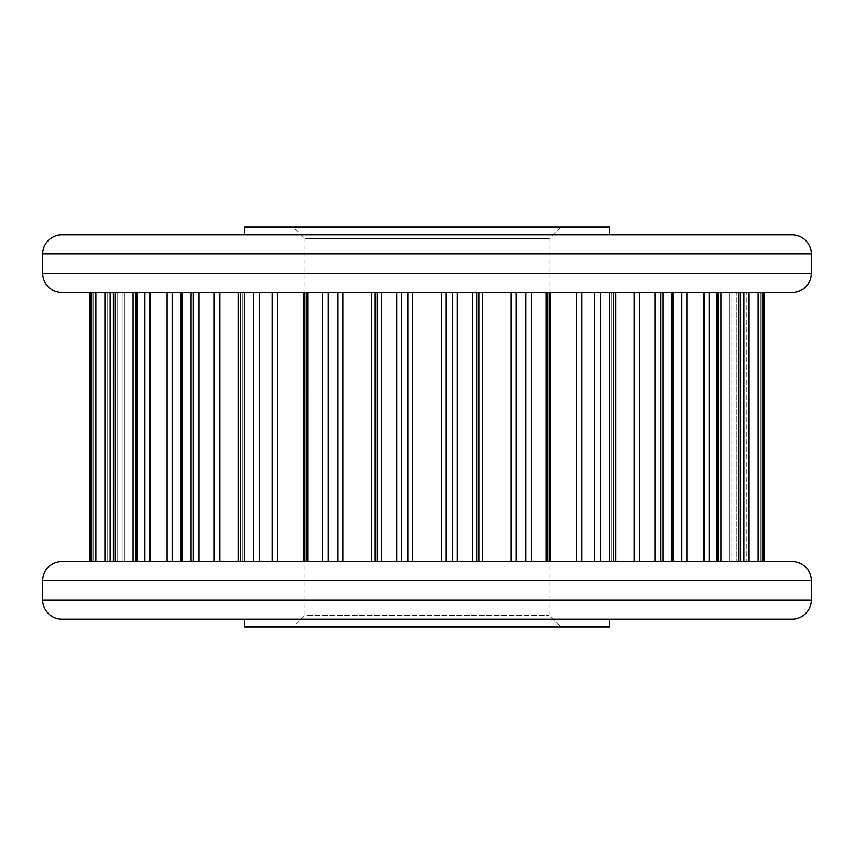 <?xml version="1.0" encoding="UTF-8"?>
<svg xmlns="http://www.w3.org/2000/svg" width="854" height="854" viewBox="0 0 854 854"><rect width="100%" height="100%" fill="white"/><g stroke="black" fill="none" stroke-linecap="round" stroke-linejoin="round"><path stroke-width="0.64" stroke-dasharray="4.27 3.2" d="M560.544 227.164L549.015 238.693L549.015 615.307L560.544 626.836L293.456 626.836L304.985 615.307L549.015 615.307L304.985 615.307L304.985 238.693L549.015 238.693L304.985 238.693L293.456 227.164L560.544 227.164L293.456 227.164M609.542 619.15L244.457 619.15L609.542 619.15M244.457 234.85L609.542 234.85L244.457 234.85M396.736 561.505L412.407 561.505L396.736 561.505L396.736 292.495L381.503 292.495L412.407 292.495L396.736 292.495M322.502 561.505L308.027 561.505L328.107 561.505L322.502 561.505L322.502 292.495L240.518 292.495L259.413 292.495L259.413 561.505L240.518 561.505L277.625 561.505L272.095 561.505L272.095 292.495L277.625 292.495L277.625 561.505L303.917 561.505L277.625 561.505M193.207 292.495L244.479 292.495L238.33 292.495L244.479 292.495L238.33 292.495L240.518 292.495L240.518 561.505L238.33 561.505L244.479 561.505L193.207 561.505L193.207 292.495M144.636 561.505L136.469 561.505L150.261 561.505L144.636 561.505L144.636 292.495L136.469 292.495L144.636 292.495M115.269 292.495L150.923 292.495L115.269 292.495L115.269 561.505L150.923 561.505L105.149 561.505L110.219 561.505L110.219 292.495L105.149 292.495L110.219 292.495M91.688 561.505L95.915 561.505L91.688 561.505L91.688 292.495L89.969 292.495L95.915 292.495L91.688 292.495M182.361 292.495L181.016 292.495L182.361 292.495L182.361 561.505L181.016 561.505L193.207 561.505M457.264 561.505L472.497 561.505L446.183 561.505L452.236 561.505L452.236 292.495L446.183 292.495L472.497 292.495L457.264 292.495L457.264 561.505M531.498 561.505L531.498 292.495L472.497 292.495L525.893 292.495L525.893 561.505L581.905 561.505L545.973 561.505L545.973 292.495L531.498 292.495L613.482 292.495L545.973 292.495M600.49 292.495L600.49 561.505L581.905 561.505L581.905 292.495M660.793 561.505L686.947 561.505L662.32 561.505L672.984 561.505L671.639 561.505L671.639 292.495L672.984 292.495L662.32 292.495L686.947 292.495L654.879 292.495L660.793 292.495L660.793 561.505L654.879 561.505L660.793 561.505M709.364 561.505L717.531 561.505L703.739 561.505L709.364 561.505L709.364 292.495L738.731 292.495L703.077 292.495L718.214 292.495L717.531 292.495L717.531 561.505L718.214 561.505L703.077 561.505L717.531 561.505M743.781 561.505L729.743 561.505L749.086 561.505L748.851 292.495L729.743 292.495L749.086 292.495L738.731 292.495L738.731 561.505L721.107 561.505L743.781 561.505L743.781 292.495M762.312 561.505L758.085 561.505L762.312 561.505L762.312 292.495L740.984 292.495L764.052 292.495L764.052 561.505L740.984 561.505L740.984 292.495L740.984 561.505L764.052 561.505L89.948 561.505L113.016 561.505L113.016 292.495L109.803 292.495L113.016 292.495L113.016 561.505L89.948 561.505L89.969 292.495L109.803 292.495L89.948 292.495L89.948 561.505M441.593 292.495L412.407 292.495L412.407 561.505L446.183 561.505L441.593 561.505L441.593 292.495M615.67 561.505L654.879 561.505L609.521 561.505L615.67 561.505L613.482 561.505L613.482 292.495L615.67 292.495L609.521 292.495L654.879 292.495L609.521 292.495L615.67 292.495L615.67 561.505M703.739 292.495L686.947 292.495L686.947 561.505L703.739 561.505L703.739 292.495M762.312 292.495L729.743 292.495L749.086 292.495L749.086 561.505L746.855 561.505L746.855 292.495L746.855 561.505L731.974 561.505L731.974 292.495L731.974 561.505L729.743 561.505L729.743 292.495L729.743 561.505L729.86 292.495L729.86 561.505L736.361 561.505L736.361 292.495L736.361 561.505L740.514 561.505L740.514 292.495L740.514 561.505L758.085 561.505L758.085 292.495M721.107 292.495L721.107 561.505L703.077 561.505L718.214 561.505L718.214 292.495M381.503 561.505L328.107 561.505L328.107 292.495L371.362 292.495L342.902 292.495L342.902 561.505L381.503 561.505L381.503 292.495L371.362 292.495L381.503 292.495M308.027 561.505L303.917 561.505L308.027 561.505L308.027 292.495L303.917 292.495L303.917 561.505M181.016 561.505L150.261 561.505L191.68 561.505L181.016 561.505L181.016 292.495L191.68 292.495L150.261 292.495L181.016 292.495M105.149 561.505L124.257 561.505L95.915 561.505L124.257 561.505L104.914 561.505L104.914 292.495L124.257 292.495L105.149 292.495M238.33 292.495L238.33 561.505L244.479 561.505L240.518 561.505M61.915 619.15L792.085 619.15M792.085 234.85L61.915 234.85M61.915 292.495L792.085 292.495M244.457 227.164L609.542 227.164M244.457 626.836L609.542 626.836M293.456 626.836L560.544 626.836M136.469 561.505L136.469 292.495M253.51 561.505L253.51 292.495M472.497 561.505L472.497 292.495M764.031 561.505L764.031 292.495M549.111 561.505L549.133 292.495M547.35 561.505L547.35 292.495L547.35 561.505M615.414 561.505L615.414 292.495L615.414 561.505M609.777 561.505L609.777 292.495L609.777 561.505M611.357 561.505L611.357 292.495L611.357 561.505M672.269 561.505L672.269 292.495L672.269 561.505M663.035 561.505L663.035 292.495L663.035 561.505M663.387 561.505L663.387 292.495L663.387 561.505M716.826 561.505L716.826 292.495L716.826 561.505M704.465 561.505L704.465 292.495L704.465 561.505M703.557 561.505L703.557 292.495L703.557 561.505M716.218 561.505L716.218 292.495L716.218 561.505M760.839 561.505L760.839 292.495L760.839 561.505M744.197 561.505L744.197 292.495L744.197 561.505M681.577 561.505L681.577 292.495M654.879 561.505L654.879 292.495M639.763 561.505L639.763 292.495M634.17 561.505L634.17 292.495M594.587 561.505L594.587 292.495M576.375 561.505L576.375 292.495M550.083 561.505L550.083 292.495M516.275 561.505L516.275 292.495M511.098 561.505L511.098 292.495M482.638 561.505L482.638 292.495M478.88 561.505L478.88 292.495M476.681 561.505L476.681 292.495M446.183 561.505L446.183 292.495M407.817 561.505L407.817 292.495M401.764 561.505L401.764 292.495M377.319 561.505L377.319 292.495M375.119 561.505L375.119 292.495M371.362 561.505L371.362 292.495M337.725 561.505L337.725 292.495M304.889 561.505L304.867 292.495M306.65 561.505L306.65 292.495L306.65 561.505M238.586 561.505L238.586 292.495L238.586 561.505M244.223 561.505L244.223 292.495L244.223 561.505M242.643 561.505L242.643 292.495L242.643 561.505M219.83 561.505L219.83 292.495M214.237 561.505L214.237 292.495M199.121 561.505L199.121 292.495M181.731 561.505L181.731 292.495L181.731 561.505M190.965 561.505L190.965 292.495L190.965 561.505M190.613 561.505L190.613 292.495L190.613 561.505M172.423 561.505L172.423 292.495M167.053 561.505L167.053 292.495M150.261 561.505L150.261 292.495M137.174 561.505L137.174 292.495L137.174 561.505M149.535 561.505L149.535 292.495L149.535 561.505M150.443 561.505L150.443 292.495L150.443 561.505M137.782 561.505L137.782 292.495L137.782 561.505M132.893 561.505L132.893 292.495M107.145 561.505L107.145 292.495L107.145 561.505M122.026 561.505L122.026 292.495L122.026 561.505M124.14 561.505L124.14 292.495L124.14 561.505M117.638 561.505L117.638 292.495L117.638 561.505M113.486 561.505L113.486 292.495L113.486 561.505M95.915 561.505L95.915 292.495M93.161 561.505L93.161 292.495L93.161 561.505M109.803 561.505L109.803 292.495L109.803 561.505M811.3 599.935L42.7 599.935M42.7 580.72L811.3 580.72M42.7 254.065L811.3 254.065M811.3 273.28L42.7 273.28M547.318 561.505L547.318 292.495L547.318 561.505M609.521 561.505L609.521 292.495L609.521 561.505M662.32 561.505L662.32 292.495L662.32 561.505M703.077 561.505L703.077 292.495L703.077 561.505M672.984 561.505L672.984 292.495M306.682 561.505L306.682 292.495L306.682 561.505M244.479 561.505L244.479 292.495L244.479 561.505M191.68 561.505L191.68 292.495L191.68 561.505M135.786 561.505L135.786 292.495M150.923 561.505L150.923 292.495L150.923 561.505M104.914 561.505L104.914 292.495M124.257 561.505L124.257 292.495L124.257 561.505"/><path stroke-width="1.28" d="M244.457 619.15L244.457 626.836L609.542 626.836L609.542 619.15M609.542 234.85L609.542 227.164L244.457 227.164L244.457 234.85M42.7 580.72L42.7 599.935A19.215 19.215 0 0 0 61.915 619.15L792.085 619.15A19.215 19.215 0 0 0 811.3 599.935L811.3 580.72L42.7 580.72A19.215 19.215 0 0 1 61.915 561.505L792.085 561.505A19.215 19.215 0 0 1 811.3 580.72M811.3 273.28L811.3 254.065A19.215 19.215 0 0 0 792.085 234.85L61.915 234.85A19.215 19.215 0 0 0 42.7 254.065L42.7 273.28L811.3 273.28A19.215 19.215 0 0 1 792.085 292.495L61.915 292.495A19.215 19.215 0 0 1 42.7 273.28M322.502 561.505L322.502 292.495L308.027 292.495L308.027 561.505M193.207 561.505L193.207 292.495L238.33 292.495L238.33 561.505L182.361 561.505L182.361 292.495M792.085 561.505L764.052 561.505L764.052 292.495L749.086 292.495L749.086 561.505L758.085 561.505L758.085 292.495M748.851 561.505L743.781 561.505L743.781 292.495L748.851 292.495L748.851 561.505M717.531 561.505L717.531 292.495L709.364 292.495L709.364 561.505M671.639 561.505L660.793 561.505L660.793 292.495L671.639 292.495L671.639 561.505M545.973 292.495L545.973 561.505L531.498 561.505L531.498 292.495L525.893 292.495L525.893 561.505L531.498 561.505M412.407 561.505L441.593 561.505L441.593 292.495L412.407 292.495L412.407 561.505M452.236 561.505L457.264 561.505L457.264 292.495L452.236 292.495L452.236 561.505M581.905 292.495L581.905 561.505L600.49 561.505L600.49 292.495M613.482 561.505L615.67 561.505L615.67 292.495L613.482 292.495L613.482 561.505M686.947 561.505L703.739 561.505L703.739 292.495L686.947 292.495L686.947 561.505M718.214 292.495L718.214 561.505L721.107 561.505L721.107 292.495M743.781 292.495L738.731 292.495L738.731 561.505L743.781 561.505M89.948 561.505L89.948 292.495L89.969 561.505L61.915 561.505M110.219 292.495L110.219 561.505L115.269 561.505L115.269 292.495M238.33 292.495L240.518 292.495L240.518 561.505M259.413 561.505L272.095 561.505L272.095 292.495L259.413 292.495L259.413 561.505M277.625 561.505L277.625 292.495L303.917 292.495L303.917 561.505M304.889 561.505L304.867 292.495M328.107 561.505L342.902 561.505L342.902 292.495L328.107 292.495L328.107 561.505M42.7 599.935L811.3 599.935M811.3 254.065L42.7 254.065M381.503 561.505L381.503 292.495M396.736 561.505L396.736 292.495M253.51 561.505L253.51 292.495M144.636 561.505L144.636 292.495M136.469 561.505L136.469 292.495M105.149 561.505L105.149 292.495M91.688 561.505L91.688 292.495M764.031 561.505L764.031 292.495M762.312 561.505L762.312 292.495M472.497 561.505L472.497 292.495M401.764 561.505L401.764 292.495M407.817 561.505L407.817 292.495M446.183 561.505L446.183 292.495M476.681 561.505L476.681 292.495M478.88 561.505L478.88 292.495M482.638 561.505L482.638 292.495M511.098 561.505L511.098 292.495M516.275 561.505L516.275 292.495M550.083 561.505L550.083 292.495M576.375 561.505L576.375 292.495M594.587 561.505L594.587 292.495M634.17 561.505L634.17 292.495M639.763 561.505L639.763 292.495M654.879 561.505L654.879 292.495M681.577 561.505L681.577 292.495M95.915 561.505L95.915 292.495M132.893 561.505L132.893 292.495M150.261 561.505L150.261 292.495M167.053 561.505L167.053 292.495M172.423 561.505L172.423 292.495M199.121 561.505L199.121 292.495M214.237 561.505L214.237 292.495M219.83 561.505L219.83 292.495M337.725 561.505L337.725 292.495M371.362 561.505L371.362 292.495M375.119 561.505L375.119 292.495M377.319 561.505L377.319 292.495M549.133 561.505L549.133 292.495M672.984 561.505L672.984 292.495M104.914 561.505L104.914 292.495M135.786 561.505L135.786 292.495M181.016 561.505L181.016 292.495"/></g></svg>
